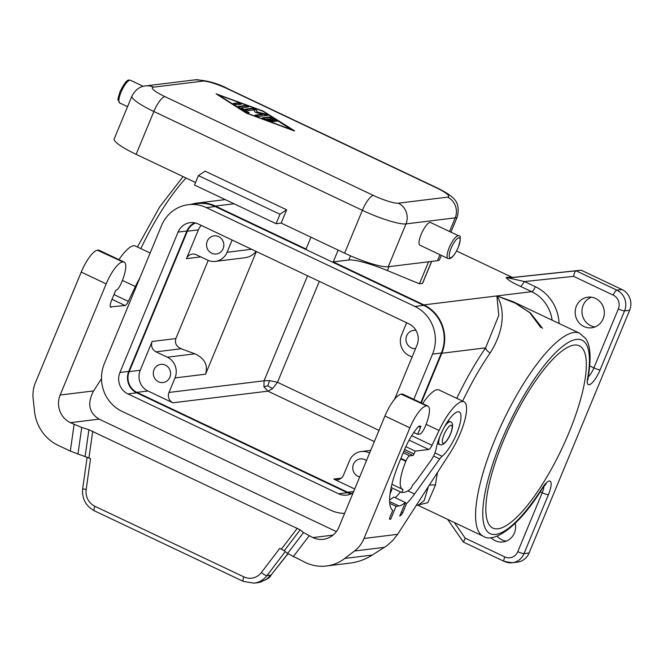 <?xml version="1.0" encoding="UTF-8"?>
<svg xmlns="http://www.w3.org/2000/svg" width="663" height="663" viewBox="0 0 663 663"><rect width="100%" height="100%" fill="white"/><g stroke="black" fill="none" stroke-linecap="round" stroke-linejoin="round"><path stroke-width="0.99" d="M394.642 399.151L416.952 345.29A16.202 15.307 -97 0 0 409.013 323.875L198.245 223.978A16.202 15.307 83 0 0 190.157 222.652A16.202 15.307 83 0 0 178.082 232.075L119.92 372.49L128.746 371.404L186.908 230.997A16.202 15.307 83 0 1 194.657 222.809M119.92 372.49A16.202 15.307 83 0 0 127.86 393.905L338.627 493.802A16.202 15.307 -97 0 0 346.716 495.12A16.202 15.307 -97 0 0 353.18 492.675M413.795 399.383L432.549 354.108A36.059 34.078 -97 0 0 414.881 306.439L206.375 207.618L215.202 206.541L423.707 305.361A36.059 34.078 -97 0 1 441.376 353.023L420.806 402.698M344.619 513.353A36.059 34.078 83 0 1 330.497 510.162L121.992 411.342A36.059 34.078 -97 0 1 104.323 363.672L161.499 225.644A36.059 34.078 83 0 1 188.383 204.668A36.059 34.078 83 0 1 206.375 207.618M338.627 493.802L347.453 492.717L136.686 392.819A16.202 15.307 83 0 1 128.746 371.404M232.133 240.039L227.069 252.271A15.68 14.818 83 0 1 215.376 261.388A15.68 14.818 83 0 1 207.552 260.103L196.223 254.733A7.84 7.409 83 0 0 192.311 254.095A7.84 7.409 83 0 0 186.469 258.653L198.394 229.854L187.364 231.213L129.202 371.62A15.68 14.818 -97 0 0 136.885 392.347L347.652 492.236A15.68 14.818 83 0 0 351.838 493.496M167.333 357.208A15.68 14.818 -97 0 1 175.015 377.927L169.007 392.446A7.84 7.409 -97 0 0 172.844 402.806L147.915 390.996A15.68 14.818 -97 0 1 140.233 370.269L152.159 341.47A7.84 7.409 83 0 0 156.004 351.838L167.333 357.208L194.947 353.818L181.165 348.746L156.004 351.838M181.165 348.746C176.333 346.476 174.56 343.078 175.852 338.569L208.232 260.41M256.374 251.534L205.571 374.181C208.157 365.164 204.618 358.368 194.947 353.818M215.376 261.388L244.498 257.816C249.445 257.128 253.291 254.982 256.026 251.368M211.746 253.266A9.149 8.644 83 0 1 206.624 243.528A9.149 8.644 83 0 1 214.083 235.862A9.149 8.644 83 0 1 218.641 236.608A9.149 8.644 83 0 1 223.754 246.338A9.149 8.644 83 0 1 216.304 254.012A9.149 8.644 83 0 1 211.746 253.266M201.212 225.387A15.68 14.818 -97 0 0 198.394 229.854M165.41 365.122A9.149 8.644 83 0 1 170.524 374.852A9.149 8.644 83 0 1 163.073 382.526A9.149 8.644 83 0 1 158.507 381.78A9.149 8.644 83 0 1 153.393 372.042A9.149 8.644 83 0 1 160.844 364.368A9.149 8.644 83 0 1 165.41 365.122M195.527 223A15.68 14.818 -97 0 0 187.364 231.213M354.705 488.996L333.754 479.076A7.84 7.409 83 0 0 337.666 479.714A7.84 7.409 83 0 0 343.509 475.156L349.525 460.636A15.68 14.818 83 0 1 361.219 451.52A15.68 14.818 83 0 1 369.042 452.804L369.73 452.721M347.453 492.717A16.202 15.307 -97 0 0 351.042 493.894M191.433 204.295A36.581 34.567 83 0 1 197.143 203.069A36.581 34.567 83 0 1 215.4 206.06L234.031 203.781M310.955 237.197L306.049 249.031L215.4 206.06M422.538 283.2A2.611 0.439 -157.5 0 1 422.588 283.358A2.611 0.439 -157.5 0 1 422.439 283.433L419.439 283.797L387.391 270.579A41.81 7.028 22.5 0 0 348.763 260.012L350.503 255.827M421.254 402.913L441.831 353.238A36.581 34.567 -97 0 0 423.906 304.881L333.249 261.918L348.763 260.012M456.575 251.004L511.198 276.894A5.229 4.939 -97 0 0 513.734 277.333L508.637 277.954L524.516 281.56L520.845 286.532C512.681 282.894 507.767 279.894 506.109 277.515L508.637 277.954L576.081 270.819C575.003 271.275 574.191 273.123 573.628 276.363L524.516 281.56L535.356 286.698A5.229 1.467 115.4 0 1 531.685 291.67L520.845 286.532M188.383 204.668L197.209 203.591A36.059 34.078 83 0 1 215.202 206.541M319.309 281.361L277.507 382.294L269.609 380.57L264.056 380.794L263.957 386.786L267.902 391.153L272.592 388.609L277.507 382.294L378.979 430.386M272.592 388.609L267.769 385.791L269.609 380.57M267.769 385.791L263.957 386.786M303.513 532.563L287.585 553.481L305.519 562.572A41.81 39.507 83 0 0 326.387 565.995A41.81 39.507 83 0 0 344.81 558.42L354.481 551.003A31.36 29.628 83 0 0 364.045 538.447L409.867 427.826L384.938 416.008L338.901 527.151A20.901 19.757 -97 0 1 323.312 539.301A20.901 19.757 -97 0 1 312.886 537.594L303.513 532.563L300.157 529.836L284.228 550.754L279.794 548.359L261.388 572.525A15.68 14.818 83 0 1 243.876 576.885L94.925 506.292A15.68 14.818 -97 0 1 86.173 489.485L90.541 458.663L70.319 451.105L58.029 445.279A41.81 39.507 -97 0 1 34.509 411.358L33.15 398.712A31.36 29.628 -97 0 1 35.421 382.7L81.242 272.07L106.171 283.888L60.142 395.032L93.607 390.93L101.497 378.681M300.157 529.836L88.9 429.715L85.121 456.384M93.607 390.93C87.035 403.344 88.867 412.742 99.094 419.14L336.381 531.602M60.142 395.032A20.901 19.757 83 0 0 70.386 422.662L81.74 427.453L88.9 429.715M287.585 553.481L284.228 550.754M287.85 553.688L271.051 575.094C270.048 577.863 265.573 580.398 257.625 582.711L260.219 582.205L266.518 579.247L270.827 575.153L266.957 575.625A20.901 19.757 83 0 1 254.028 583.15L243.329 581.401A5.229 1.467 -64.6 0 1 243.876 576.885M364.045 538.447L397.634 534.328L392.736 540.56L386.72 545.823L372.333 555.047L344.81 558.42M326.387 565.995L350.503 563.036C358.128 562.067 365.404 559.406 372.333 555.047M397.634 534.328L450.177 452.763A36.581 10.268 -64.6 0 0 464.034 401.795A36.581 10.268 -64.6 0 0 439.055 430.494L432.044 445.312A5.229 1.467 -64.6 0 1 428.746 449.456L415.204 451.113L405.839 446.68M422.638 403.568A36.581 10.268 -64.6 0 1 439.105 389.977L464.034 401.795M391.187 487.512L401.753 492.518L404.645 492.17A36.581 10.268 115.4 0 0 411.333 488.076L412.552 485.125A33.705 9.464 115.4 0 0 417.781 478.802L430.975 460.42A10.451 2.934 -64.6 0 0 436.196 448.569A25.343 7.119 115.4 0 1 446.68 423.093A25.343 7.119 115.4 0 1 459.219 411.947A25.343 7.119 115.4 0 1 457.346 431.961A25.343 7.119 115.4 0 1 442.088 456.285L434.936 452.895M401.753 492.518L403.021 489.476A32.404 9.1 115.4 0 1 402.474 489.286A32.404 9.1 115.4 0 1 405.831 461.299L400.709 458.871M415.204 451.113L414.019 453.973A1.566 0.439 115.4 0 1 412.916 455.456L409.693 455.854A5.229 1.467 115.4 0 0 406.021 460.826L405.831 461.299M405.192 502.902L406.535 503.54L402.789 512.59A2.611 0.738 -64.6 0 1 401.297 514.894A58.012 16.285 -64.6 0 1 399.731 516.071L405.358 502.504L393.797 497.026A43.899 12.324 115.4 0 1 389.612 499.811M406.535 503.54A47.297 13.277 115.4 0 0 414.549 493.985L407.902 490.835M395.305 497.739A47.297 13.277 115.4 0 0 400.444 491.905M442.088 456.285A10.451 2.934 -64.6 0 0 439.71 458.929L414.549 493.985M405.358 502.504A43.899 12.324 115.4 0 1 398.927 505.968L396.035 506.325L390.714 519.179L389.869 519.278A2.611 0.738 -64.6 0 1 389.736 519.262A2.611 0.738 -64.6 0 1 390.001 517.007L392.753 510.369A56.446 15.846 115.4 0 1 399.375 462.086L404.306 450.194A29.794 8.362 115.4 0 1 417.905 427.154A5.229 1.467 115.4 0 1 419.19 426.226L420.582 426.052A1.566 0.439 115.4 0 1 420.665 426.069A1.566 0.439 115.4 0 1 420.508 427.42L417.649 434.323L413.778 432.491M390.714 519.179L389.554 518.623M396.035 506.325L389.761 503.35M390.308 492.219L391.966 489.311L390.068 493.894M333.249 261.918L338.147 250.084M428.555 261.794L419.439 283.797M441.318 255.363L439.536 259.664A36.581 6.149 22.5 0 1 437.464 260.7L388.236 266.741A36.581 6.149 22.5 0 1 344.627 253.158L281.17 223.083L276.081 223.704L194.491 185.035L198.403 175.596L279.993 214.265L276.081 223.704M449.555 231.503L455.208 217.862A15.68 14.818 -97 0 0 447.525 197.143A20.901 3.514 22.5 0 0 436.179 187.712L227.682 88.892A20.901 3.514 22.5 0 0 202.762 81.135L153.534 87.168A20.901 3.514 22.5 0 0 164.872 96.599A15.68 4.401 115.4 0 0 153.866 111.5A36.581 6.149 22.5 0 1 131.954 96.044L114.21 138.882A36.581 6.149 22.5 0 0 136.122 154.338L195.544 182.499M294.488 130.793L263.037 111.019L216.088 93.831L246.23 113.083L294.413 130.984M292.317 130.014L293.145 130.536M217.423 94.743L218.326 95.082M233.351 103.403L236.368 104.829L241.282 104.19L238.166 102.806L233.285 103.552M246.669 112.122L249.155 112.718L241.44 107.812L248.625 106.892L245.509 105.508L238.423 106.378A3.481 0.588 22.5 0 0 238.224 106.478A3.481 0.588 22.5 0 0 238.953 107.215L246.669 112.122M255.926 109.519L252.827 108.218L245.327 109.171L248.443 110.555L253.738 109.901L255.098 112.047L256.407 112.669L262.797 114.193L254.915 115.163L257.932 116.597L268.018 115.321L265.391 114.003L257.592 112.13L255.926 109.519L257.393 112.611L257.592 112.13M277.151 120.989L269.65 116.961L262.15 117.915L271.349 121.702L272.692 121.951L270.819 120.865L266.236 119.174L268.399 118.909L275.104 121.652L269.534 118.776L271.689 118.511L276.993 121.362M292.35 129.923L247.465 113.373L218.409 94.884L263.294 111.434L292.234 130.205M240.719 104.298L237.967 103.287L238.166 102.806M233.616 103.818L237.967 103.287M241.44 107.812L241.249 108.284L248.642 112.992M248.061 107L245.31 105.989L245.509 105.508M238.431 106.834L245.31 105.989M267.454 115.428L257.393 112.611M255.727 109.992L252.628 108.691L245.691 109.544M262.797 114.193L262.598 114.674L255.18 115.577M271.747 121.835L270.62 121.346L270.819 120.865M266.236 119.174L266.045 119.655L270.62 121.346M274.159 121.544L274.059 120.923M269.534 118.776L269.335 119.249L273.86 121.395M262.515 118.287L269.451 117.434L276.637 121.271M281.17 223.083L286.665 209.815L205.082 171.145L198.403 175.596M286.665 209.815L279.993 214.265M419.861 245.186A12.539 3.522 -64.6 0 1 421.162 234.354A12.539 3.522 -64.6 0 1 430.602 222.519L458.68 235.829A12.539 3.522 -64.6 0 0 449.232 247.664A12.539 3.522 -64.6 0 0 447.931 258.495L419.861 245.186M369.589 453.061L369.042 452.804M406.643 322.748L401.571 334.981A15.68 14.818 -97 0 0 409.262 355.708L412.088 357.042M416.024 330.464A9.149 8.644 -97 0 0 413.521 330.381A9.149 8.644 -97 0 0 406.063 338.055A9.149 8.644 -97 0 0 411.184 347.793A9.149 8.644 -97 0 0 415.602 348.556M366.448 460.628A9.149 8.644 -97 0 0 364.849 459.641A9.149 8.644 -97 0 0 360.282 458.895A9.149 8.644 -97 0 0 352.832 466.57A9.149 8.644 -97 0 0 357.945 476.299A9.149 8.644 -97 0 0 359.711 476.912M416.579 504.933L418.386 505.065L424.212 500.54L428.381 486.601M441.831 353.238L485.614 347.868L498.791 315.389L496.894 295.93L513.195 301.74L530.392 312.936L542.533 328.367M456.782 398.355A117.591 33.017 115.4 0 1 485.614 347.868C485.921 349.757 487.438 351.448 490.172 352.923C507.361 325.715 502.811 304.624 496.894 295.93L520.455 305.179M581.169 270.197L576.081 270.819L616.872 290.154L621.969 289.532L581.169 270.197L513.734 277.333M574.141 345.075A100.867 28.318 115.4 0 0 506.805 432.864A100.867 28.318 115.4 0 0 492.891 528.088A100.867 28.318 115.4 0 0 498.037 528.801A100.867 28.318 115.4 0 0 565.382 441.011A100.867 28.318 115.4 0 0 579.288 345.788A100.867 28.318 115.4 0 0 574.141 345.075M504.493 561.462A15.68 14.818 -97 0 0 512.317 562.746L517.413 562.125A15.68 14.818 -97 0 0 529.099 553L629.651 310.259A15.68 14.818 -97 0 0 621.969 289.532M417.731 505.148L427.817 502.653L435.541 484.827L429.375 485.067M515.217 523.314A15.415 14.569 83 0 1 514.405 533.002A15.415 14.569 83 0 1 502.902 541.969A15.415 14.569 83 0 1 490.935 537.635M576.379 306.14A15.415 14.569 83 0 1 587.874 297.173A15.415 14.569 83 0 1 601.407 303.389A15.415 14.569 83 0 1 603.123 318.82A15.415 14.569 83 0 1 591.628 327.779A15.415 14.569 83 0 1 578.095 321.572A15.415 14.569 83 0 1 576.379 306.14M548.425 494.681A5.229 0.878 22.5 0 1 542.193 492.742L517.778 551.691A10.451 9.879 -97 0 1 504.767 556.912L465.194 538.149L463.454 542.102L504.228 561.428L512.317 562.746A15.68 14.818 -97 0 0 524.01 553.63L548.425 494.681A15.68 4.401 115.4 0 0 550.481 481.462A15.68 4.401 115.4 0 0 542.409 487.852A107.141 30.084 115.4 0 1 482.763 513.046A107.141 30.084 115.4 0 1 543.486 366.457A107.141 30.084 115.4 0 1 587.526 378.946A15.68 4.401 115.4 0 0 590.874 383.935A15.68 4.401 115.4 0 0 600.139 369.83L624.554 310.881L629.651 310.259M417.649 434.323L420.325 433.992A7.84 2.204 -64.6 0 0 424.867 427.353A22.998 6.456 -64.6 0 0 427.859 406.046A22.998 6.456 -64.6 0 0 426.69 405.88L401.082 394.145A22.998 6.456 115.4 0 0 384.938 416.008M401.082 394.145L401.761 394.062A22.998 6.456 -64.6 0 1 402.93 394.228L427.859 406.046M426.011 405.963A22.998 6.456 115.4 0 0 409.867 427.826M97.386 250.216L122.995 261.951A22.998 6.456 -64.6 0 1 124.172 262.109L99.243 250.299A22.998 6.456 -64.6 0 0 98.066 250.133L97.386 250.216A22.998 6.456 115.4 0 0 81.242 272.07M118.942 259.631A36.581 10.268 -64.6 0 1 135.409 246.039L150.153 253.026M122.415 280.424L135.368 286.565L128.349 301.383A5.229 1.467 -64.6 0 1 125.05 305.519L110.472 306.894M135.368 286.565A36.581 10.268 -64.6 0 1 139.76 278.104M124.172 262.109A22.998 6.456 -64.6 0 1 121.172 283.424A7.84 2.204 -64.6 0 1 116.63 290.062L115.818 290.162L111.583 300.397A7.84 2.204 115.4 0 0 110.771 307.168A7.84 2.204 115.4 0 0 111.169 307.226M122.315 262.034A22.998 6.456 115.4 0 0 106.171 283.888M497.134 536.16A15.415 14.569 -97 0 0 506.25 541.124M591.321 297.19A15.415 14.569 -97 0 0 583.167 305.311A15.415 14.569 -97 0 0 594.968 326.934M127.86 393.905L136.686 392.819M186.469 258.653L200.781 256.896M140.233 370.269L129.202 371.62M175.852 338.569L152.159 341.47M175.015 377.927L205.571 374.181M251.592 249.263L227.069 252.271M374.338 441.599L267.902 391.153L172.844 402.806M147.915 390.996L136.885 392.347M353.661 491.507L347.652 492.236M341.304 478.147L333.754 479.076M178.082 232.075L186.908 230.997M186.038 177.991A112.362 31.551 115.4 0 0 140.821 248.608M414.881 306.439L423.707 305.361M307.549 275.791L264.056 380.794L169.007 392.446M423.906 304.881L531.685 291.67A36.581 34.567 -97 0 1 552.122 320.188M511.198 276.894L506.109 277.515M309.157 535.828L293.228 556.746M312.886 537.594L333.025 535.124M70.386 422.662L99.094 419.14M92.721 431.223L88.933 457.901M81.74 427.453L77.952 454.13M297.339 528.204L281.402 549.121M261.388 572.525A5.229 1.227 37.3 0 0 266.957 575.625L285.256 551.591M243.603 581.434A5.229 1.467 -64.6 0 1 243.329 581.401L94.378 510.808A5.229 1.467 -64.6 0 1 94.925 506.292M94.652 510.841A5.229 1.467 -64.6 0 1 94.378 510.808C85.726 506.026 81.831 498.609 82.693 488.54L87.151 457.122M86.173 489.485A5.229 0.472 -171.9 0 1 82.693 488.54M74.107 424.428L70.319 451.105M384.515 547.323L354.481 551.003M428.746 449.456L409.104 440.149M432.044 445.312L411.706 435.674M439.055 430.494L426.102 424.361M406.021 460.826L400.908 458.398M409.693 455.854L403.228 452.788M412.916 455.456L403.891 451.18M414.019 453.973L404.596 449.506M402.789 512.59L401.438 511.952M439.71 458.929L433.569 456.02M401.297 514.894L400.402 514.471M398.927 505.968L389.637 501.568M420.508 427.42L418.585 426.516M387.391 270.579L389.024 266.642M431.555 261.429L422.439 283.433M437.464 260.7L439.95 254.708M388.236 266.741L405.98 223.903L455.208 217.862A36.581 6.149 22.5 0 0 457.279 216.826C459.293 208.215 457.818 201.875 452.837 197.798C451.959 196.845 448.669 193.546 436.983 187.828L228.478 89.008A15.68 4.401 -64.6 0 0 227.682 88.892M344.627 253.158L362.371 210.32A36.581 6.149 22.5 0 0 405.98 223.903A15.68 14.818 -97 0 0 398.297 203.176A20.901 3.514 22.5 0 1 373.377 195.419A15.68 4.401 115.4 0 0 362.371 210.32L153.866 111.5L136.122 154.338M436.179 187.712A15.68 4.401 -64.6 0 1 436.983 187.828M164.872 96.599L373.377 195.419M447.525 197.143L398.297 203.176M153.534 87.168A15.68 14.818 -97 0 0 145.711 85.892C139.893 86.372 135.31 89.754 131.954 96.044M127.553 106.652L119.763 102.964A12.539 3.522 -64.6 0 1 121.064 92.124A12.539 3.522 -64.6 0 1 130.512 80.289L143.283 86.347M202.762 81.135A15.68 14.818 -97 0 0 194.939 79.85L145.711 85.892M252.628 108.691L252.827 108.218M265.192 114.475L265.391 114.003M272.203 118.445L272.402 117.973M269.451 117.434L269.65 116.961M458.232 247.365A10.973 3.083 -64.6 0 1 450.525 257.799A10.973 3.083 -64.6 0 1 451.105 248.244A10.973 3.083 -64.6 0 1 458.804 237.81A10.973 3.083 -64.6 0 1 458.232 247.365M432.549 354.108L441.376 353.023M589.747 365.918L593.907 367.89L618.33 308.941A5.229 0.878 22.5 0 0 624.554 310.881A15.68 14.818 -97 0 0 616.872 290.154A5.229 1.467 115.4 0 0 613.209 295.126L573.628 276.363M588.288 376.841A10.451 2.934 115.4 0 0 593.907 367.89A5.229 0.878 -157.5 0 0 600.139 369.83M517.778 551.691A5.229 0.878 22.5 0 0 524.01 553.63L529.099 553M587.526 378.946A5.229 3.481 -169.8 0 0 588.131 377.719C591.951 354.929 589.606 344.163 585.711 338.627L579.686 333.249A112.362 31.551 115.4 0 0 503.051 421.278A112.362 31.551 115.4 0 0 483.435 536.326L417.665 505.156M490.172 352.923A112.362 31.551 115.4 0 0 462.641 401.132M437.588 472.313A112.362 31.551 115.4 0 0 435.541 484.827M540.179 491.78L542.193 492.742A10.451 2.934 115.4 0 0 543.991 486.07M559.091 323.494A41.81 39.507 -97 0 0 535.356 286.698M483.435 536.326C494.2 543.875 520.19 525.046 542.293 488.507A5.229 2.03 -147.6 0 0 542.409 487.852M465.194 538.149L454.379 522.552M618.33 308.941A10.451 9.879 -97 0 0 613.209 295.126M444.301 427.146A12.539 3.522 -64.6 0 1 449.696 421.817A12.539 3.522 -64.6 0 1 450.334 421.9C456.335 422.124 449.075 443.033 441.533 444.873L439.594 444.575A12.539 3.522 -64.6 0 1 439.834 436.585M450.973 425.265A9.928 2.785 -64.6 0 1 450.45 433.917A9.928 2.785 -64.6 0 1 443.481 443.356A9.928 2.785 -64.6 0 1 444.003 434.704A9.928 2.785 -64.6 0 1 450.973 425.265M426.69 405.88L401.761 394.062M113.995 294.579L128.349 301.383M112.022 299.344L125.05 305.519M98.066 250.133L122.995 261.951M504.767 556.912A5.229 1.467 115.4 0 0 504.228 561.428M197.143 203.069L225.263 199.621M183.104 176.598L159.692 206.906L137.423 246.992M257.625 582.702L254.028 583.15M271.051 575.094L287.966 553.779M391.924 484.288L402.474 489.286M431.679 261.413L422.588 283.358M450.931 232.149L457.279 216.826M119.763 102.964L118.122 99.98C117.566 100.196 118.229 97.362 120.127 91.461C127.255 77.389 128.904 80.306 130.512 80.289M194.939 79.85C206.317 80.124 217.497 83.173 228.478 89.008M447.931 258.495C450.89 259.606 454.354 255.885 458.315 247.324C460.818 238.871 460.942 235.034 458.68 235.829M418.386 505.065L416.323 505.322M370.708 450.359L361.219 451.52M579.686 333.249L513.195 301.74L529.737 312.687L540.826 327.563M588.131 377.719L587.957 379.882L587.517 378.971M463.346 542.011L447.649 519.361M542.293 488.507L546.138 483.841L545.16 484.081M448.147 420.864L450.334 421.9M437.406 443.539L439.594 444.575"/></g></svg>
